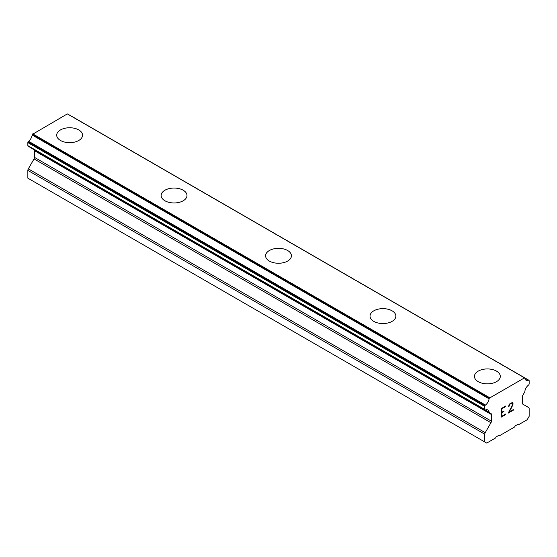 <?xml version="1.0" encoding="UTF-8"?>
<svg xmlns="http://www.w3.org/2000/svg" width="557" height="557" viewBox="0 0 557 557"><rect width="100%" height="100%" fill="white"/><g stroke="black" fill="none" stroke-linecap="round" stroke-linejoin="round"><path stroke-width="0.84" d="M78.767 129.941A12.922 7.464 180 0 1 82.547 135.212A12.922 7.464 180 0 1 74.568 142.098A12.922 7.464 180 0 1 60.49 140.475A12.922 7.464 180 0 1 56.703 135.205A12.922 7.464 180 0 1 64.689 128.319A12.922 7.464 180 0 1 78.767 129.941M56.703 135.205A12.922 7.464 180 0 1 64.682 128.312A12.922 7.464 180 0 1 78.767 129.927A12.922 7.464 180 0 1 82.547 135.205M183.204 190.236A12.922 7.464 180 0 1 186.985 195.507A12.922 7.464 180 0 1 179.006 202.393A12.922 7.464 180 0 1 164.928 200.778A12.922 7.464 180 0 1 161.14 195.5A12.922 7.464 180 0 1 169.126 188.621A12.922 7.464 180 0 1 183.204 190.236M161.14 195.5A12.922 7.464 180 0 1 169.119 188.607A12.922 7.464 180 0 1 183.204 190.222A12.922 7.464 180 0 1 186.985 195.5M287.642 250.532A12.922 7.464 180 0 1 291.422 255.802A12.922 7.464 180 0 1 283.443 262.688A12.922 7.464 180 0 1 269.365 261.073A12.922 7.464 180 0 1 265.578 255.795A12.922 7.464 180 0 1 273.564 248.916A12.922 7.464 180 0 1 287.642 250.532M265.578 255.795A12.922 7.464 180 0 1 273.557 248.902A12.922 7.464 180 0 1 287.642 250.518A12.922 7.464 180 0 1 291.422 255.795M392.079 310.827A12.922 7.464 180 0 1 395.86 316.098A12.922 7.464 180 0 1 387.881 322.983A12.922 7.464 180 0 1 373.803 321.368A12.922 7.464 180 0 1 370.015 316.091A12.922 7.464 180 0 1 378.001 309.212A12.922 7.464 180 0 1 392.079 310.827M370.015 316.091A12.922 7.464 180 0 1 377.994 309.198A12.922 7.464 180 0 1 392.079 310.813A12.922 7.464 180 0 1 395.86 316.091M496.517 371.129A12.922 7.464 180 0 1 500.297 376.393A12.922 7.464 180 0 1 492.318 383.279A12.922 7.464 180 0 1 478.24 381.663A12.922 7.464 180 0 1 474.453 376.386A12.922 7.464 180 0 1 482.439 369.507A12.922 7.464 180 0 1 496.517 371.129M474.453 376.386A12.922 7.464 180 0 1 482.432 369.493A12.922 7.464 180 0 1 496.517 371.108A12.922 7.464 180 0 1 500.297 376.386M501.899 412.201L503.974 411.003L503.974 411.574L501.899 412.772L501.899 416.197L505.707 413.997L505.707 414.568L501.397 417.054L501.397 408.49L505.707 406.004L505.707 406.575L501.899 408.775L501.899 412.201L501.885 408.768L505.693 406.568L505.693 406.011M503.974 411.574L503.96 411.01M501.899 416.197L501.885 412.765L503.96 411.567M505.707 414.568L505.693 414.004M501.397 417.04L505.693 414.561M508.673 406.443L509.168 406.164L508.673 406.464L509.028 404.904L510.121 403.456L512.266 402.627L512.99 403.463L512.621 402.829M512.99 403.463L512.99 404.312L512.976 403.456M512.99 404.312L512.621 405.329L512.976 404.305M512.635 405.336L511.584 407.557L512.621 405.329M511.584 407.557L509.279 411.936L511.57 407.55M509.279 411.936L513.331 409.597L513.331 410.168L513.317 409.604M509.175 405.698L510.142 403.992L509.175 405.698M510.156 404.006L511.486 403.219L510.156 404.006M511.5 403.226L512.148 403.219L511.5 403.226M512.162 403.226L512.148 405.517L508.228 413.113L513.331 410.168M508.242 413.092L513.317 410.161M485.446 409.966A6.092 3.516 -60 0 1 487.855 409.973A6.092 3.516 -60 0 1 489.067 412.055L485.446 409.966A1.107 0.641 -60 0 1 485.008 409.959L484.994 409.952A1.107 0.641 -60 0 1 484.764 409.444L484.764 406.408A1.107 0.641 -60 0 1 484.994 405.635L485.029 405.573A1.107 0.641 -60 0 1 485.46 405.071A6.092 3.516 -60 0 0 489.067 398.826A1.107 0.641 -60 0 1 489.394 398.13L524.52 377.855A1.107 0.641 -60 0 1 524.652 377.904A1.107 0.641 -60 0 1 524.847 378.168A6.092 3.516 -60 0 0 526.059 380.229A6.092 3.516 -60 0 0 528.454 380.25A1.107 0.641 -60 0 1 528.885 380.25L528.92 380.271A1.107 0.641 -60 0 1 529.15 380.779L529.15 383.815A1.107 0.641 -60 0 1 528.92 384.588L528.906 384.622A1.107 0.641 -60 0 1 528.468 385.131A6.092 3.516 -60 0 0 524.847 391.397A1.107 0.641 -60 0 1 524.513 392.351L522.953 395.059A2.214 1.281 -60 0 0 522.494 396.598L522.494 403.24A2.214 1.281 -60 0 0 522.953 404.25L528.69 407.564A2.214 1.281 -60 0 1 529.15 408.58L529.15 416.337L527.194 419.727L518.379 424.817L517.725 424.434L515.246 425.868L514.591 426.996L499.323 435.818L498.668 435.442L496.19 436.876L495.535 438.004L486.721 443.094L484.764 441.959L484.764 434.202A2.214 1.281 -60 0 1 485.224 432.664L490.961 422.721L34.047 158.919L28.31 168.862A2.214 1.281 120 0 0 27.85 170.407L27.85 178.163L486.721 443.094M490.961 422.721A2.214 1.281 -60 0 0 491.42 421.176L491.42 414.54A2.214 1.281 -60 0 0 490.961 413.524L489.401 412.619A1.107 0.641 -60 0 1 489.297 412.584A1.107 0.641 -60 0 1 489.067 412.055M34.172 149.819A2.214 1.281 -60 0 1 34.506 150.738L34.506 157.38A2.214 1.281 -60 0 1 34.047 158.919M32.188 148.531A1.107 0.641 120 0 0 32.383 148.782A1.107 0.641 120 0 0 32.487 148.823L489.213 412.514M485.008 409.959L28.08 146.157A1.107 0.641 120 0 1 27.85 145.649L27.85 142.606A1.107 0.641 120 0 1 28.08 141.833L28.115 141.777A1.107 0.641 120 0 1 28.546 141.269A6.092 3.516 -60 0 0 32.153 135.031A1.107 0.641 120 0 1 32.48 134.334L67.341 113.907L524.255 377.709M71.971 116.455L528.885 380.25L71.971 116.455A1.107 0.641 120 0 0 71.721 116.406M489.659 397.684L32.745 133.882M489.394 398.13L32.48 134.334M489.067 398.826L32.153 135.031M490.961 413.524L489.401 412.619L490.961 413.524M484.764 441.959L27.85 178.163M528.454 380.25L524.847 378.168M485.46 405.071L28.546 141.269M485.029 405.573L28.115 141.777M484.994 405.635L28.08 141.833M484.764 406.408L27.85 142.606M484.764 409.444L27.85 145.649M491.42 414.54L34.506 150.738M491.42 421.176L34.506 157.38M485.224 432.664L28.31 168.862M484.764 434.202L27.85 170.407M524.652 377.904L67.738 114.108M489.297 412.584L32.383 148.782"/></g></svg>
